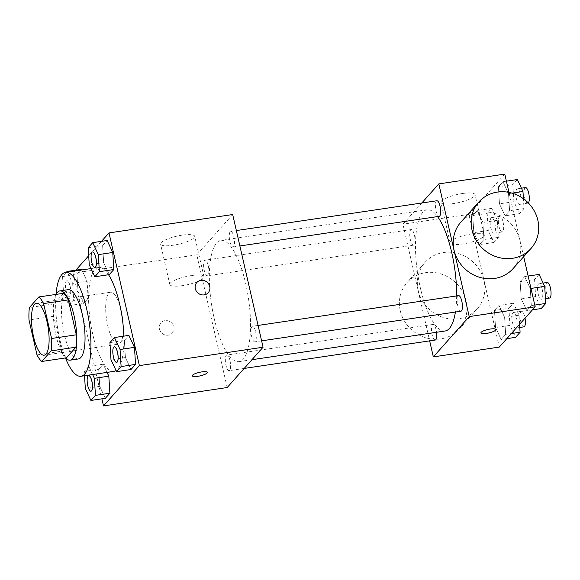 <?xml version="1.0" encoding="UTF-8"?>
<svg xmlns="http://www.w3.org/2000/svg" width="580" height="580" viewBox="0 0 580 580"><rect width="100%" height="100%" fill="white"/><g stroke="black" fill="none" stroke-linecap="round" stroke-linejoin="round"><path stroke-width="0.43" stroke-dasharray="2.9 2.17" d="M121.227 310.626A26.259 8.011 81.5 0 1 118.356 344.165A26.259 8.011 81.5 0 1 106.568 319.363A26.259 8.011 81.5 0 1 110.635 292.211A26.259 8.011 81.5 0 1 121.227 310.626M66.475 357.795A33.894 10.346 81.5 0 1 61.734 351.175L36.997 354.858M63.575 293.284L54.128 303.884A33.894 10.346 81.5 0 0 53.737 316.267L61.734 351.175M56.093 294.394A35.017 10.687 -98.5 0 0 54.455 327.106A35.017 10.687 -98.5 0 0 65.533 357.933M78.416 358.947A35.017 10.687 81.5 0 1 62.698 325.88A35.017 10.687 81.5 0 1 68.121 289.681M54.128 303.884L29.391 307.56M53.737 316.267L29 319.942M65.446 357.947A52.526 16.03 81.5 0 1 56.006 294.408M123.83 336.139A52.526 16.03 81.5 0 1 116.065 370.555M113.97 371.36A52.526 16.03 81.5 0 1 90.4 321.769A52.526 16.03 81.5 0 1 98.535 267.46A52.526 16.03 81.5 0 1 108.532 274.731M92.626 374.535L88.798 366.342L103.233 364.196L107.053 372.389L103.233 364.196L98.694 369.286L99.753 386.345L105.343 398.315L99.753 386.345L85.325 388.491M66.381 272.238L62.538 276.551L76.966 274.405L81.497 269.316L76.966 274.405L78.025 291.464L83.614 303.434L88.145 298.345L87.087 281.286L81.794 269.946L87.087 281.286L72.659 283.431L67.36 272.092M75.828 270.164L73.116 273.209L101.884 398.83M101.485 241.352L88.689 255.715M109.924 342.62L124.359 340.474L128.891 335.385L124.359 340.474L125.418 357.534L131.007 369.504L125.418 357.534L110.983 359.68M88.196 247.74L102.624 245.594L107.162 240.504L102.624 245.594L103.682 262.653L109.272 274.623L103.682 262.653L89.255 264.799M245.637 283.395A61.277 18.698 81.5 0 1 238.945 361.637A61.277 18.698 81.5 0 1 211.439 303.775A61.277 18.698 81.5 0 1 220.929 240.417A61.277 18.698 81.5 0 1 245.637 283.395M232.681 214.535L196.794 254.83L227.186 387.527M208.263 265.727A7.881 2.407 81.5 0 1 207.401 275.79A7.881 2.407 81.5 0 1 203.863 268.351A7.881 2.407 81.5 0 1 205.081 260.202A7.881 2.407 81.5 0 1 208.263 265.727M229.992 360.608A7.881 2.407 81.5 0 1 229.129 370.671A7.881 2.407 81.5 0 1 225.591 363.225A7.881 2.407 81.5 0 1 226.816 355.083A7.881 2.407 81.5 0 1 229.992 360.608M255.649 331.796A7.881 2.407 81.5 0 1 254.787 341.852A7.881 2.407 81.5 0 1 251.256 334.413A7.881 2.407 81.5 0 1 252.474 326.272A7.881 2.407 81.5 0 1 255.649 331.796M229.883 241.447A7.881 2.407 -98.5 0 0 233.058 246.978A7.881 2.407 -98.5 0 0 234.276 238.829A7.881 2.407 -98.5 0 0 230.746 231.391A7.881 2.407 -98.5 0 0 229.883 241.447M196.794 254.83L73.116 273.209M182.12 235.161A17.509 4.118 167.1 0 0 160.573 244.1A17.509 4.118 167.1 0 0 178.553 244.209A17.509 4.118 167.1 0 0 194.699 236.285A17.509 4.118 167.1 0 0 182.12 235.161M159.428 328.99A7.656 7.069 41.7 0 0 164.952 334.899A7.656 7.069 41.7 0 0 172.362 333.014A7.656 7.069 41.7 0 0 171.339 322.639A7.656 7.069 41.7 0 0 160.921 322.821A7.656 7.069 41.7 0 0 159.428 328.99A7.656 7.069 41.7 0 0 164.952 334.899A7.656 7.069 41.7 0 0 172.362 333.007A7.656 7.069 41.7 0 0 171.346 322.639A7.656 7.069 41.7 0 0 160.921 322.821A7.656 7.069 41.7 0 0 159.428 328.99M208.249 292.719L208.249 292.719A7.656 7.069 -138.3 0 1 197.823 292.9A7.656 7.069 -138.3 0 1 196.808 282.525L196.808 282.525M191.378 275.565A17.509 4.118 167.1 0 0 169.824 284.512A17.509 4.118 167.1 0 0 187.811 284.613A17.509 4.118 167.1 0 0 203.957 276.689A17.509 4.118 167.1 0 0 191.378 275.565M192.313 375.818L192.313 375.825A7.656 1.798 -12.9 0 1 192.313 375.818A7.656 1.798 -12.9 0 1 201.746 371.911A7.656 1.798 -12.9 0 1 207.249 372.403L207.249 372.411M456.641 295.923A61.277 18.698 81.5 0 1 455.416 312.04M445.085 331.006A61.277 18.698 81.5 0 1 417.578 273.144A61.277 18.698 81.5 0 1 427.068 209.779A61.277 18.698 81.5 0 1 437.566 216.587M436.885 200.752A7.881 2.407 -98.5 0 0 436.022 210.815A7.881 2.407 -98.5 0 0 439.198 216.34M435.268 340.032A7.881 2.407 81.5 0 1 431.73 332.594A7.881 2.407 81.5 0 1 432.955 324.445A7.881 2.407 81.5 0 1 436.131 329.969A7.881 2.407 81.5 0 1 436.544 332.275M460.926 311.221A7.881 2.407 81.5 0 1 457.395 303.782A7.881 2.407 81.5 0 1 458.613 295.633M414.403 235.096A7.881 2.407 81.5 0 1 413.54 245.151A7.881 2.407 81.5 0 1 410.002 237.713A7.881 2.407 81.5 0 1 411.22 229.564A7.881 2.407 81.5 0 1 414.403 235.096M421.82 202.993L402.933 224.192L429.657 340.866M472.758 215.586L473.816 232.645L479.406 244.615L483.938 239.525L482.879 222.466L477.289 210.496L472.758 215.586L473.816 232.645L479.406 244.615L483.938 239.525L482.879 222.466L477.289 210.496L472.758 215.586L487.185 213.44L488.244 230.499L493.834 242.469L498.365 237.38L497.307 220.32L491.717 208.35L487.185 213.44M520.144 281.655L521.202 298.714L526.792 310.684L531.323 305.595L530.265 288.536L524.675 276.566L520.144 281.655L521.202 298.714L526.792 310.684L531.323 305.595L530.265 288.536L524.675 276.566L520.144 281.655L534.579 279.509L535.63 296.568L541.227 308.538M504.788 174.094L468.901 214.39L499.293 347.087M523.704 256.679L508.979 192.386M494.486 310.467L495.545 327.526L501.135 339.496L505.666 334.406L504.607 317.347L499.017 305.377L494.486 310.467L495.545 327.526L501.135 339.496L505.666 334.406L504.607 317.347L499.017 305.377L494.486 310.467L508.914 308.321L509.972 325.38L515.562 337.35M498.416 186.774L499.474 203.834L505.064 215.804L509.595 210.714L508.537 193.655L502.947 181.685L498.416 186.774L499.474 203.834L505.064 215.804L509.595 210.714L508.537 193.655L502.947 181.685L498.416 186.774L512.843 184.629L513.902 201.688L519.491 213.657L524.023 208.568L523.414 198.715M468.901 214.39L402.933 224.192M462.47 193.495A17.509 4.118 167.1 0 0 440.923 202.442A17.509 4.118 167.1 0 0 458.903 202.543A17.509 4.118 167.1 0 0 475.049 194.619A17.509 4.118 167.1 0 0 462.47 193.495M418.202 290.529A34.945 32.248 41.7 0 0 443.388 317.507A34.945 32.248 41.7 0 0 477.209 308.879A34.945 32.248 41.7 0 0 472.562 261.558A34.945 32.248 41.7 0 0 425.017 262.399A34.945 32.248 41.7 0 0 418.202 290.529M460.904 222.104A34.945 32.248 -138.3 0 1 494.725 213.476A34.945 32.248 -138.3 0 1 519.919 240.454A34.945 32.248 -138.3 0 1 513.097 268.583M400.258 310.677A34.945 32.248 41.7 0 0 425.445 337.654A34.945 32.248 41.7 0 0 459.266 329.027A34.945 32.248 41.7 0 0 454.618 281.706A34.945 32.248 41.7 0 0 407.073 282.547A34.945 32.248 41.7 0 0 400.258 310.677M471.728 233.899A17.509 4.118 167.1 0 0 450.174 242.846A17.509 4.118 167.1 0 0 468.161 242.948A17.509 4.118 167.1 0 0 484.307 235.03A17.509 4.118 167.1 0 0 471.728 233.899M480.914 332.935L480.907 332.927A7.656 1.798 -12.9 0 1 480.907 332.927A7.656 1.798 -12.9 0 1 490.339 329.019A7.656 1.798 -12.9 0 1 495.842 329.512L495.842 329.52M517.375 179.539L512.843 184.629M520.456 194.329A7.881 2.407 81.5 0 1 519.593 204.392A7.881 2.407 81.5 0 1 516.055 196.954A7.881 2.407 81.5 0 1 517.28 188.805A7.881 2.407 81.5 0 1 520.456 194.329M513.902 201.688L499.474 203.834M519.491 213.657L505.064 215.804M524.023 208.568L509.595 210.714M512.031 193.133L508.537 193.655M506.412 181.17L502.947 181.685M528.3 202.935A7.881 2.407 81.5 0 1 527.836 203.167A7.881 2.407 81.5 0 1 524.305 195.728A7.881 2.407 81.5 0 1 525.524 187.579M494.798 223.148A7.881 2.407 81.5 0 1 493.935 233.204A7.881 2.407 81.5 0 1 490.397 225.765A7.881 2.407 81.5 0 1 491.615 217.616A7.881 2.407 81.5 0 1 494.798 223.148M488.244 230.499L473.816 232.645M493.834 242.469L479.406 244.615M498.365 237.38L483.938 239.525M497.307 220.32L482.879 222.466M491.717 208.35L477.289 210.496M503.041 221.923A7.881 2.407 81.5 0 1 502.178 231.978A7.881 2.407 81.5 0 1 498.64 224.54A7.881 2.407 81.5 0 1 499.866 216.391A7.881 2.407 81.5 0 1 503.041 221.923M539.11 274.42L534.579 279.509M542.184 289.21A7.881 2.407 81.5 0 1 541.321 299.273A7.881 2.407 81.5 0 1 537.79 291.834A7.881 2.407 81.5 0 1 539.009 283.685A7.881 2.407 81.5 0 1 542.184 289.21M535.63 296.568L521.202 298.714M532.469 309.836L526.792 310.684M534.789 305.08L531.323 305.595M530.976 288.427L530.265 288.536M528.141 276.051L524.675 276.566M549.572 298.048A7.881 2.407 81.5 0 1 546.034 290.609A7.881 2.407 81.5 0 1 547.252 282.46M519.6 324.285L519.042 315.201L513.445 303.231L508.914 308.321M516.526 318.021A7.881 2.407 81.5 0 1 515.663 328.084A7.881 2.407 81.5 0 1 512.125 320.646A7.881 2.407 81.5 0 1 513.351 312.497A7.881 2.407 81.5 0 1 516.526 318.021M509.972 325.38L495.545 327.526M506.804 338.647L501.135 339.496M511.342 333.558L505.666 334.406M519.042 315.201L504.607 317.347M513.445 303.231L499.017 305.377M523.907 326.859A7.881 2.407 81.5 0 1 520.376 319.421A7.881 2.407 81.5 0 1 521.594 311.271A7.881 2.407 81.5 0 1 524.769 316.796A7.881 2.407 81.5 0 1 525.045 318.173M94.91 267.503A7.881 2.407 81.5 0 1 91.408 260.065A7.881 2.407 81.5 0 1 92.597 251.923M102.624 245.594L103.682 262.653M62.538 276.551L63.597 293.611L69.187 305.58L73.718 300.491L72.659 283.431M70.144 286.252A7.881 2.407 81.5 0 1 69.288 296.315A7.881 2.407 81.5 0 1 65.75 288.876A7.881 2.407 81.5 0 1 66.968 280.727A7.881 2.407 81.5 0 1 70.144 286.252M76.966 274.405L78.025 291.464L63.597 293.611M78.025 291.464L83.614 303.434L69.187 305.58M83.614 303.434L88.145 298.345L73.718 300.491M88.145 298.345L87.087 281.286M70.078 286.266A7.881 2.407 81.5 0 1 69.223 296.322A7.881 2.407 81.5 0 1 65.685 288.883A7.881 2.407 81.5 0 1 66.903 280.742A7.881 2.407 81.5 0 1 70.078 286.266M116.645 362.384A7.881 2.407 81.5 0 1 113.136 354.938A7.881 2.407 81.5 0 1 114.325 346.804M124.359 340.474L125.418 357.534M88.798 366.342L84.267 371.432L84.535 375.738M90.98 391.196A7.881 2.407 81.5 0 1 87.478 383.757A7.881 2.407 81.5 0 1 88.667 375.615M103.233 364.196L98.694 369.286L84.267 371.432M98.694 369.286L99.753 386.345M44.145 355.192L118.356 344.165M36.424 303.238L110.635 292.211M98.535 267.46L91.017 268.576M203.957 276.689L194.699 236.285M169.824 284.512L160.573 244.1M427.068 209.779L220.929 240.417M251.966 359.701L238.945 361.637M233.058 246.978L239.881 245.963M230.746 231.391L236.357 230.557M432.955 324.445L226.816 355.083M244.194 368.43L229.129 370.671M258.086 325.438L252.474 326.272M261.616 340.844L254.787 341.852M411.22 229.564L205.081 260.202M413.54 245.151L207.401 275.79M425.017 262.399L407.073 282.547M477.209 308.879L459.266 329.027M484.307 235.03L475.049 194.619M450.174 242.846L440.923 202.442M521.42 188.188L517.28 188.805M527.836 203.167L519.593 204.392M499.866 216.391L491.615 217.616M502.178 231.978L493.935 233.204M543.148 283.069L539.009 283.685M545.461 298.656L541.321 299.273M521.594 311.271L513.351 312.497M519.796 327.468L515.663 328.084"/><path stroke-width="0.87" d="M47.016 321.661A26.259 8.011 81.5 0 1 44.145 355.192A26.259 8.011 81.5 0 1 32.357 330.39A26.259 8.011 81.5 0 1 36.424 303.238A26.259 8.011 81.5 0 1 47.016 321.661M38.838 296.96L29.391 307.56A33.894 10.346 81.5 0 0 29 319.942L36.997 354.858A33.894 10.346 81.5 0 0 41.738 361.47L51.185 350.871A33.894 10.346 81.5 0 0 51.576 338.488L43.58 303.572A33.894 10.346 81.5 0 0 38.838 296.96L63.575 293.284A33.894 10.346 81.5 0 1 68.317 299.896L43.58 303.572M41.738 361.47L66.475 357.795L75.922 347.188L51.185 350.871M68.317 299.896L76.314 334.805L51.576 338.488M76.314 334.805A33.894 10.346 81.5 0 1 75.922 347.188M65.533 357.933A35.017 10.687 -98.5 0 0 70.173 360.173A35.017 10.687 -98.5 0 0 72.623 358.715A35.017 10.687 -98.5 0 0 74.871 319.667A35.017 10.687 -98.5 0 0 59.878 290.906A35.017 10.687 -98.5 0 0 56.093 294.394M59.878 290.906L68.121 289.681A35.017 10.687 81.5 0 1 82.244 314.237A35.017 10.687 81.5 0 1 80.867 357.49A35.017 10.687 81.5 0 1 78.416 358.947L70.173 360.173M56.006 294.408A52.526 16.03 81.5 0 1 65.547 272.361A52.526 16.03 81.5 0 1 86.725 309.198A52.526 16.03 81.5 0 1 80.99 376.268A52.526 16.03 81.5 0 1 65.446 357.947M108.532 274.731A52.526 16.03 81.5 0 1 119.712 304.297A52.526 16.03 81.5 0 1 123.83 336.139M116.065 370.555A52.526 16.03 81.5 0 1 113.97 371.36L80.99 376.268M84.535 375.738L85.325 388.491L90.915 400.461L105.343 398.315L109.881 393.226L108.822 376.166L107.053 372.389L108.822 376.166L94.388 378.312L92.626 374.535M81.497 269.316L81.794 269.946L81.497 269.316L67.07 271.462L66.381 272.238M101.884 398.83L103.501 405.906L139.388 365.61L108.996 232.913L101.485 241.352M88.689 255.715L75.828 270.164M116.573 371.649L131.007 369.504L135.539 364.414L134.48 347.355L128.891 335.385L114.463 337.531L109.924 342.62L110.983 359.68L116.573 371.649L121.111 366.56L120.053 349.501L114.463 337.531M94.844 276.769L109.272 274.623L113.81 269.533L112.752 252.474L107.162 240.504L92.728 242.65L88.196 247.74L89.255 264.799L94.844 276.769L99.376 271.679L98.317 254.62L92.728 242.65M103.501 405.906L227.186 387.527L263.074 347.231L139.388 365.61M201.746 371.911A7.656 1.798 -12.9 0 1 207.249 372.411A7.656 1.798 -12.9 0 1 200.187 375.876A7.656 1.798 -12.9 0 1 192.313 375.825A7.656 1.798 -12.9 0 1 201.746 371.911M263.074 347.231L232.681 214.535L108.996 232.913M196.808 282.525A7.656 7.069 -138.3 0 1 204.218 280.64A7.656 7.069 -138.3 0 1 209.743 286.549A7.656 7.069 -138.3 0 1 208.249 292.712A7.656 7.069 -138.3 0 1 197.831 292.9A7.656 7.069 -138.3 0 1 196.808 282.525A7.656 7.069 -138.3 0 1 204.225 280.633A7.656 7.069 -138.3 0 1 209.743 286.549A7.656 7.069 -138.3 0 1 208.249 292.719M207.249 372.403A7.656 1.798 -12.9 0 1 200.18 375.869A7.656 1.798 -12.9 0 1 192.313 375.825M437.566 216.587A61.277 18.698 81.5 0 1 451.776 252.764A61.277 18.698 81.5 0 1 456.641 295.923M455.416 312.04A61.277 18.698 81.5 0 1 445.085 331.006L251.966 359.701M239.881 245.963L439.198 216.34A7.881 2.407 -98.5 0 0 440.416 208.191A7.881 2.407 -98.5 0 0 436.885 200.752L236.357 230.557M436.544 332.275A7.881 2.407 81.5 0 1 435.268 340.032L244.194 368.43M258.086 325.438L458.613 295.633A7.881 2.407 81.5 0 1 461.789 301.158A7.881 2.407 81.5 0 1 460.926 311.221L261.616 340.844M429.657 340.866L433.325 356.888L469.213 316.593L438.821 183.896L421.82 202.993M469.213 316.593L535.18 306.791L499.293 347.087L433.325 356.888M490.339 329.027A7.656 1.798 -12.9 0 1 495.842 329.52A7.656 1.798 -12.9 0 1 488.78 332.985A7.656 1.798 -12.9 0 1 480.914 332.935A7.656 1.798 -12.9 0 1 490.339 329.027M535.18 306.791L523.704 256.679M508.979 192.386L504.788 174.094L438.821 183.896M531.041 248.436L513.097 268.583A34.945 32.248 -138.3 0 1 465.559 269.425A34.945 32.248 -138.3 0 1 460.904 222.104L478.848 201.956A34.945 32.248 -138.3 0 1 512.669 193.329A34.945 32.248 -138.3 0 1 537.863 220.298A34.945 32.248 -138.3 0 1 531.041 248.436A34.945 32.248 -138.3 0 1 483.502 249.277A34.945 32.248 -138.3 0 1 478.848 201.956M495.842 329.512A7.656 1.798 -12.9 0 1 488.78 332.978A7.656 1.798 -12.9 0 1 480.907 332.935M523.414 198.715L522.971 191.509L517.375 179.539L506.412 181.17M522.971 191.509L512.031 193.133M521.42 188.188L525.524 187.579A7.881 2.407 81.5 0 1 528.699 193.104A7.881 2.407 81.5 0 1 528.3 202.935M532.469 309.836L541.227 308.538L545.758 303.449L544.7 286.389L539.11 274.42L528.141 276.051M545.758 303.449L534.789 305.08M544.7 286.389L530.976 288.427M543.148 283.069L547.252 282.46A7.881 2.407 81.5 0 1 550.427 287.985A7.881 2.407 81.5 0 1 549.572 298.048L545.461 298.656M506.804 338.647L515.562 337.35L520.093 332.26L519.6 324.285M520.093 332.26L511.342 333.558M525.045 318.173A7.881 2.407 81.5 0 1 523.907 326.859L519.796 327.468M92.597 251.923A7.881 2.407 81.5 0 1 92.626 251.916A7.881 2.407 81.5 0 1 95.809 257.44A7.881 2.407 81.5 0 1 94.946 267.503A7.881 2.407 81.5 0 1 94.91 267.503M109.272 274.623L113.81 269.533L99.376 271.679M113.81 269.533L112.752 252.474L98.317 254.62M112.752 252.474L107.162 240.504M95.743 257.455A7.881 2.407 81.5 0 1 94.881 267.51A7.881 2.407 81.5 0 1 91.343 260.072A7.881 2.407 81.5 0 1 92.561 251.923A7.881 2.407 81.5 0 1 95.743 257.455M67.36 272.092L67.07 271.462M114.325 346.804A7.881 2.407 81.5 0 1 114.362 346.796A7.881 2.407 81.5 0 1 117.537 352.321A7.881 2.407 81.5 0 1 116.674 362.384A7.881 2.407 81.5 0 1 116.645 362.384M131.007 369.504L135.539 364.414L121.111 366.56M135.539 364.414L134.48 347.355L120.053 349.501M134.48 347.355L128.891 335.385M117.472 352.328A7.881 2.407 81.5 0 1 116.609 362.391A7.881 2.407 81.5 0 1 113.071 354.953A7.881 2.407 81.5 0 1 114.296 346.804A7.881 2.407 81.5 0 1 117.472 352.328M90.915 400.461L95.446 395.372L94.388 378.312M88.667 375.615A7.881 2.407 81.5 0 1 88.697 375.608A7.881 2.407 81.5 0 1 91.879 381.132A7.881 2.407 81.5 0 1 91.017 391.196A7.881 2.407 81.5 0 1 90.98 391.196M105.343 398.315L109.881 393.226L95.446 395.372M109.881 393.226L108.822 376.166M91.814 381.147A7.881 2.407 81.5 0 1 90.951 391.203A7.881 2.407 81.5 0 1 87.413 383.764A7.881 2.407 81.5 0 1 88.631 375.615A7.881 2.407 81.5 0 1 91.814 381.147M91.017 268.576L65.547 272.361"/></g></svg>
